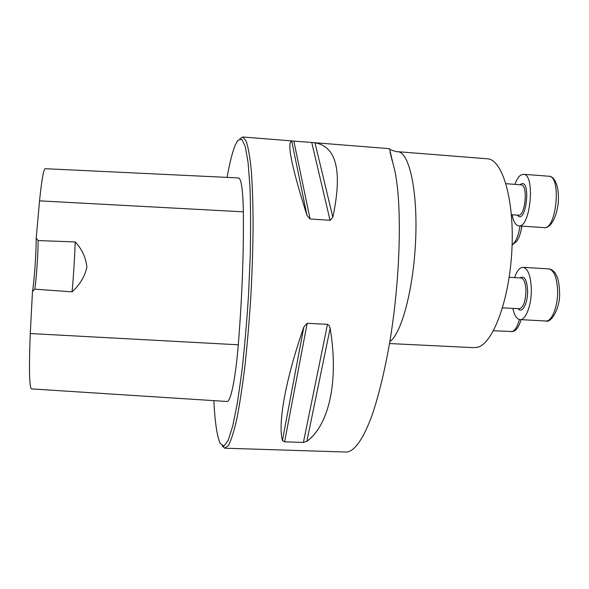 <?xml version="1.0" encoding="UTF-8"?>
<svg xmlns="http://www.w3.org/2000/svg" width="589" height="589" viewBox="0 0 589 589"><rect width="100%" height="100%" fill="white"/><g stroke="black" fill="none" stroke-linecap="round" stroke-linejoin="round"><path stroke-width="0.88" d="M486.691 158.728L487.633 158.802C502.667 159.884 514.58 200.451 511.878 250.406C509.316 300.338 492.956 343.549 477.613 347.245L473.527 347.65L389.52 343.542M225.3 448.207L345.905 452.035C353.775 452.242 363.052 440.012 372.152 415.017C378.992 394.733 384.941 369.951 389.992 340.67C401.396 271.095 402.169 194.709 393.312 164.824L389.675 149.311M390.286 152.853L390.382 153.582M222.281 445.991L224.74 448.192L228.495 445.439C231.197 440.248 233.988 431.354 236.859 418.764C239.716 404.113 242.418 386.443 244.958 365.769C247.328 343.755 249.302 320.504 250.877 296.017C252.158 271.477 252.909 247.976 253.123 225.528C253.02 204.331 252.416 185.999 251.312 170.552C249.957 157.116 248.256 147.331 246.217 141.191L242.859 137.009L239.819 138.636M311.743 142.472L314.99 142.81C336.621 146.558 342.57 171.347 332.844 217.194L330.054 220.308L310.079 218.961L306.987 215.427C291.776 167.504 286.681 142.678 291.695 140.955L311.743 142.472L330.054 220.308M327.491 324.333L329.222 325.562L330.157 328.323C339.095 382.18 328.677 425.339 306.847 441.345L303.409 442.442L284.62 441.824L282.425 440.535C277.765 423.646 285.407 379.728 303.843 326.983L307.186 323.287L327.491 324.333L303.409 442.442M45.287 168.704L45.154 168.697C43.549 169.404 41.679 180.124 39.537 200.856L36.209 238.074C36.143 254.507 34.353 280.202 32.469 291.577L30.267 333.536C28.89 369.134 29.317 387.591 31.548 388.909L226.883 401.477C230.468 402.964 235.504 379.235 238.287 344.793C242.108 296.915 243.794 252.593 243.353 211.834C242.933 190.166 241.343 178.865 238.589 177.93L238.354 177.922M32.469 291.577L34.758 289.155L72.035 291.842C79.692 285.002 84.647 276.808 86.9 267.251C85.861 257.555 81.967 249.118 75.223 241.939L38.145 240.57L36.209 238.074M213.822 400.638C214.956 422.453 217.091 436.743 220.234 443.51L223.93 446.123L228.171 440.395L232.751 425.891L237.404 402.788L241.792 372.071C244.494 348.342 246.717 322.934 248.477 295.847L250.229 255.891C250.789 230.1 250.708 207.129 249.972 186.971L248.087 162.542L245.282 146.536L241.799 139.254L237.89 140.329L235.401 144.754C232.537 151.557 229.762 162.431 227.089 177.385M72.035 291.842C73.205 281.137 74.722 257.275 75.223 241.939M34.758 289.155C36.422 278.361 37.998 255.722 38.145 240.57M514.609 277.61C517.009 270.682 519.881 267.259 523.223 267.325C528.142 268.753 530.844 276.153 531.337 289.545C531.602 305.293 525.594 320.674 519.896 319.599C516.708 319.032 514.359 315.299 512.835 308.4M514.867 184.364C516.56 179.741 518.511 176.641 520.728 175.088L523.562 174.285C535.651 174.278 530.35 228.804 518.614 225.881C515.552 225.292 513.394 221.582 512.143 214.764M397.281 151.66L398.083 151.719C409.259 152.58 417.77 190.748 415.665 239.671C413.655 288.566 401.521 333.786 389.837 341.62M30.267 333.536L238.287 344.793M39.537 200.856L243.353 211.834M291.695 140.955L306.987 215.427M293.83 141.051L310.079 218.961M314.99 142.81L332.844 217.194M330.157 328.323L306.847 441.345M307.186 323.287L284.62 441.824M303.843 326.983L282.425 440.535M493.449 330.753L512.209 331.526C515.139 330.444 517.525 326.439 519.365 319.503M502.542 307.826L519.248 308.754C523.246 307.789 525.484 301.907 525.962 291.106C525.69 283.228 524.107 278.869 521.206 278.008L521.022 278.001M519.977 277.934C524.372 275.196 526.919 279.547 527.626 290.988C527.877 303.445 522.053 314.114 518.202 308.702M520.212 319.613L545.613 320.983C551.643 322.065 557.945 306.773 557.606 291.084C557.039 277.75 554.153 270.366 548.948 268.923L548.609 268.908M511.407 214.713L518.327 215.199C525.241 216.848 528.326 184.88 521.228 184.85L521.059 184.836M520.065 184.762L520.772 184.195C531.521 177.62 526.043 226.367 517.333 215.125M518.909 225.904L543.919 227.619C556.347 230.579 561.759 176.295 548.963 176.244L548.654 176.221M512.113 244.796C515.809 242.219 518.453 235.946 520.035 225.977M487.633 158.802L398.083 151.719C397.391 152.242 391.324 150.099 389.601 149.311L389.535 149.341M389.469 148.664L313.252 142.604M292.549 140.962L242.859 137.009M45.154 168.697L238.589 177.93M390.028 151.962L392.296 161.195M521.118 319.665C518.084 329.582 514.433 331.187 513.056 331.423L511.178 331.673M509.176 277.279L521.044 278.001M523.223 267.325L548.948 268.923C551.414 269.261 553.557 270.741 555.375 273.37L557.26 277.235C558.497 280.511 559.263 285.267 559.55 291.496C560.743 308.084 550.825 323.479 545.922 320.998M505.973 183.694L521.081 184.836M523.562 174.285L548.963 176.244C552.026 175.794 559.506 181.235 558.291 202.52C555.861 223.732 547.196 228.716 544.207 227.641M512.106 245.09L516.796 241.262C518.423 238.412 520.301 235.821 521.883 226.11"/></g></svg>
